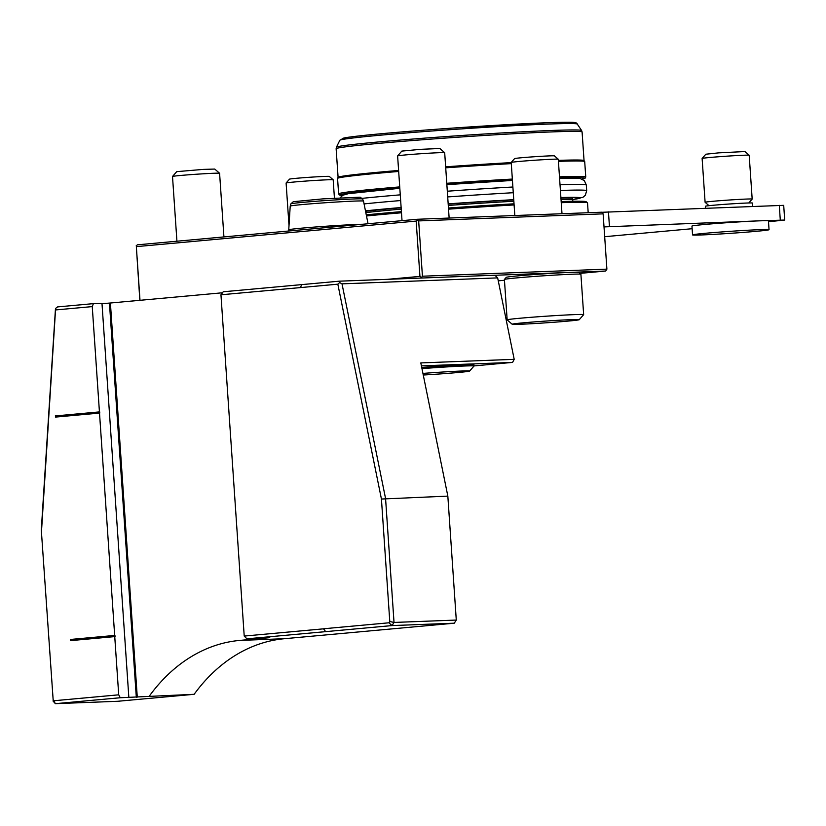 <?xml version="1.0" encoding="UTF-8"?>
<svg xmlns="http://www.w3.org/2000/svg" width="826" height="826" viewBox="0 0 826 826"><rect width="100%" height="100%" fill="white"/><g stroke="black" fill="none" stroke-linecap="round" stroke-linejoin="round"><path stroke-width="1.24" d="M55.683 415.901L55.373 417.099L99.781 413.062L99.698 411.885L55.683 415.901L55.755 417.058M70.922 639.427L70.613 640.625L115.02 636.588L114.938 635.411L70.922 639.427L70.995 640.584M53.132 699.591L41.3 529.941L53.132 699.591L55.363 703.669L117.633 701.284L194.141 694.305A188.731 141.742 87.8 0 1 284.35 638.715L454.279 623.196L392.009 625.581L388.953 622.794L389.779 621.493L381.436 499.038L337.834 284.175L300.251 287.603L301.996 284.588L339.218 281.191L494.888 275.223L497.665 277.887L342.005 283.845L385.566 498.501L394.023 622.443L456.282 620.058L447.837 496.116L381.436 499.038M52.957 700.933L55.363 703.669L120.276 697.743L194.141 694.305M447.837 496.116L420.806 362.913L514.195 359.331L497.665 277.887M54.134 700.727L118.717 694.821L120.276 697.743M114.938 635.411L70.53 639.448M99.698 411.885L55.29 415.922M114.742 636.588L118.717 694.821M99.512 413.062L114.669 635.411M92.254 306.601L55.528 309.946L55.476 308.501L57.624 306.9L93.4 303.638L92.254 306.601L99.43 411.885M55.528 309.946L41.579 530.075M41.3 529.941L55.476 308.501M456.282 620.058L454.279 623.196M474 365.918L512.574 362.397L421.405 365.887M512.574 362.397L514.195 359.331M339.218 281.191L339.662 282.554L342.005 283.845M339.662 282.554L337.834 284.175M389.779 621.493L394.023 622.443L392.009 625.581L325.65 631.642L323.503 628.772L388.953 622.794M284.35 638.715L239.592 640.429A188.731 141.742 -92.2 0 0 149.382 696.019M137.271 697.123L110.405 303.008L222.483 292.776M239.592 640.429L269.782 637.672L246.902 638.828L244.217 636.072L220.955 294.789L223.237 291.774L301.996 284.588M244.217 636.072L323.513 628.834L325.65 631.642M325.62 631.642L246.902 638.828M102.001 303.679L110.405 303.008M109.455 303.214L136.321 697.32M93.4 303.638L101.99 303.503L128.856 697.619M300.251 287.603L220.955 294.789M421.962 368.633A38.337 1.002 -3.9 0 1 474.01 366.021L473.928 364.844A38.337 1.002 176.1 0 0 421.725 367.467M705.105 202.277L702.121 158.478A23.593 0.619 -3.9 0 1 702.121 158.458L705.838 154.214L718.692 152.862L744.928 151.55L749.182 155.257A23.593 0.619 -3.9 0 1 749.192 155.267L752.176 199.076A23.593 0.619 -3.9 0 1 752.176 199.087A23.593 0.619 -3.9 0 0 746.301 199.066A23.593 0.619 -3.9 0 0 720.303 200.666A23.593 0.619 -3.9 0 0 705.105 202.277A23.593 0.619 -3.9 0 0 705.115 202.298L708.997 205.684M702.121 158.458A23.593 0.619 -3.9 0 1 717.608 156.837A23.593 0.619 -3.9 0 1 743.307 155.257A23.593 0.619 -3.9 0 1 749.182 155.257M705.507 208.162L705.373 206.263A23.593 0.619 -3.9 0 1 720.571 204.641A23.593 0.619 -3.9 0 1 746.57 203.041A23.593 0.619 -3.9 0 1 752.445 203.051L752.672 206.355M514.577 158.602A19.969 0.527 -3.9 0 1 534.463 156.734A19.969 0.527 -3.9 0 1 554.422 155.887L558.273 159.242A23.593 0.619 -3.9 0 1 558.283 159.263A23.593 0.619 -3.9 0 0 534.701 160.244A23.593 0.619 -3.9 0 0 511.211 162.454A23.593 0.619 -3.9 0 1 511.211 162.454L514.577 158.602M387.446 279.343L419.938 276.38L416.17 221.079L136.342 246.633L139.997 300.313M422.437 276.214L606.893 269.142L603.125 213.851L418.658 220.914L422.437 276.214L421.229 278.052M421.25 277.175L419.938 276.38M579.904 273.385L605.685 271.031L606.893 269.142M498.264 280.84L504.459 280.272M605.685 271.031L494.929 275.275M139.842 300.323L136.342 246.633M416.17 221.079L417.357 220.119L418.658 220.914M603.125 213.851L601.679 212.21L417.223 219.272L417.357 220.119M417.223 219.272L137.384 244.826L136.207 245.787M402.025 220.656L397.616 155.928A23.593 0.619 -3.9 0 1 397.616 155.907A23.593 0.619 -3.9 0 1 421.105 153.708A23.593 0.619 -3.9 0 1 444.677 152.707A23.593 0.619 -3.9 0 1 444.687 152.717L449.137 218.054M176.929 241.213L172.51 176.485A23.593 0.619 -3.9 0 1 172.52 176.465A23.593 0.619 -3.9 0 1 180.481 175.473A23.593 0.619 -3.9 0 1 205.437 173.677A23.593 0.619 -3.9 0 1 219.582 173.264A23.593 0.619 -3.9 0 1 219.592 173.274L223.929 236.917M362.779 224.249A39.813 1.043 176.1 0 0 318.134 226.799A39.813 1.043 176.1 0 0 288.749 229.814L288.832 230.991M397.616 155.907L401.828 151.096L420.806 149.32L439.855 148.504L444.677 152.707M172.52 176.465L176.723 171.653L203.33 169.392L214.76 169.062L219.582 173.264M368.055 223.763L363.512 201.11A36.736 0.96 176.1 0 0 363.512 201.1A36.736 0.96 176.1 0 0 326.797 202.649A36.736 0.96 176.1 0 0 290.215 206.097A36.736 0.96 176.1 0 0 290.215 206.108L288.749 229.814M692.549 234.914A38.337 1.002 -3.9 0 1 717.247 232.282A38.337 1.002 -3.9 0 1 759.486 229.68A38.337 1.002 -3.9 0 1 769.047 229.7A38.337 1.002 -3.9 0 1 730.865 233.304A38.337 1.002 -3.9 0 1 692.549 234.914L691.951 226.087A38.337 1.002 -3.9 0 1 716.648 223.464A38.337 1.002 -3.9 0 1 758.887 220.862L784.7 220.046L783.698 205.344L601.813 212.292M604.012 226.902L758.887 220.862A38.337 1.002 -3.9 0 1 768.448 220.872L769.047 229.7M784.7 220.046L768.5 221.74M692.126 228.709L604.673 236.701M561.009 199.303A109.115 2.86 176.1 0 1 572.532 199.799L572.439 198.446A109.115 2.86 176.1 0 0 560.916 197.951M513.762 199.902A109.115 2.86 176.1 0 0 448.188 204.084M401.147 207.77A109.115 2.86 176.1 0 0 365.557 211.301M582.185 179.118L585.045 178.292L585.758 177.032L584.705 161.576A123.859 3.242 176.1 0 0 584.684 161.535A123.859 3.242 176.1 0 0 558.428 161.369M511.284 163.62A123.859 3.242 176.1 0 0 445.72 167.833M398.669 171.457A123.859 3.242 176.1 0 0 337.576 178.375A123.859 3.242 176.1 0 0 337.566 178.426L338.619 193.883L339.434 195.008L342.439 195.463M398.607 170.455A123.27 3.232 176.1 0 0 338.092 177.322L336.13 148.742A123.27 3.232 176.1 0 1 458.895 137.137A123.27 3.232 176.1 0 1 582.093 131.974L584.044 160.574A123.27 3.232 176.1 0 0 558.355 160.378M511.222 162.608A123.27 3.232 176.1 0 0 445.648 166.821M512.203 324.267L507.174 319.889A38.337 1.002 -3.9 0 1 507.154 319.858L504.407 279.477A38.337 1.002 -3.9 0 1 504.418 279.446L506.255 277.35A36.365 0.95 -3.9 0 1 542.455 273.953A36.365 0.95 -3.9 0 1 578.778 272.404L580.885 274.242A38.337 1.002 -3.9 0 1 580.905 274.263L583.652 314.644A38.337 1.002 -3.9 0 1 583.641 314.675L579.253 319.693A33.618 0.878 -3.9 0 1 567.906 321.108A33.618 0.878 -3.9 0 1 532.357 323.678A33.618 0.878 -3.9 0 1 512.203 324.267A33.618 0.878 -3.9 0 1 545.666 321.077A33.618 0.878 -3.9 0 1 579.253 319.693M289.007 225.591L286.106 183.021A23.593 0.619 -3.9 0 1 286.116 183.011A23.593 0.619 -3.9 0 1 294.077 182.019A23.593 0.619 -3.9 0 1 319.032 180.213A23.593 0.619 -3.9 0 1 333.177 179.8A23.593 0.619 -3.9 0 1 333.188 179.81L334.427 198.116M286.116 183.011L289.482 179.159A19.969 0.527 -3.9 0 1 296.224 178.313A19.969 0.527 -3.9 0 1 317.349 176.785A19.969 0.527 -3.9 0 1 329.316 176.434L333.177 179.8M507.154 319.858A38.337 1.002 -3.9 0 1 545.336 316.255A38.337 1.002 -3.9 0 1 583.652 314.644M504.418 279.446A38.337 1.002 -3.9 0 1 542.589 275.874A38.337 1.002 -3.9 0 1 580.885 274.242M474.01 366.021A38.337 1.002 -3.9 0 1 474 366.052L469.612 371.08A33.618 0.878 -3.9 0 1 458.265 372.485A33.618 0.878 -3.9 0 1 423.263 375.025M422.933 373.424A33.618 0.878 -3.9 0 1 469.612 371.08M301.955 284.588L300.241 287.541M588.195 212.726L587.523 202.907A123.859 3.242 176.1 0 0 561.246 202.7M514.102 204.951A123.859 3.242 176.1 0 0 448.539 209.164M401.488 212.788A123.859 3.242 176.1 0 0 366.496 215.978M608.452 211.879L609.454 226.582M363.512 201.1L362.573 198.973A35.941 0.94 176.1 0 0 326.652 200.491A35.941 0.94 176.1 0 0 290.866 203.867L290.215 206.097M780.291 220.036L779.29 205.333M584.777 202.422A122.682 3.211 176.1 0 0 561.164 201.575L585.995 201.565L587.523 202.907M514.03 203.805A122.682 3.211 176.1 0 0 448.456 208.018L514.03 203.805M401.415 211.642A122.682 3.211 176.1 0 0 366.279 214.863L401.415 211.642M513.855 201.255A109.115 2.86 176.1 0 0 448.281 205.437M401.24 209.123A109.115 2.86 176.1 0 0 365.825 212.633M401.126 207.522A117.075 3.067 176.1 0 0 386.331 208.823A117.075 3.067 176.1 0 0 365.474 210.878M572.511 199.551A117.075 3.067 176.1 0 0 560.895 197.538M513.741 199.675A117.075 3.067 176.1 0 0 448.177 203.867M400.651 200.553A123.859 3.242 176.1 0 0 381.395 202.225A123.859 3.242 176.1 0 0 364.08 203.908M572.511 199.572L582.95 197.3L585.345 195.246L586.687 190.672A123.859 3.242 176.1 0 0 560.41 190.465M513.266 192.716A123.859 3.242 176.1 0 0 447.702 196.929M400.269 194.843A123.859 3.242 176.1 0 0 381.003 196.526A123.859 3.242 176.1 0 0 362.201 198.354M559.584 178.292L579.955 178.457L584.354 180.626L586.295 184.972A123.859 3.242 176.1 0 0 560.018 184.766M512.884 187.006A123.859 3.242 176.1 0 0 447.31 191.219M582.165 179.108A122.682 3.211 176.1 0 0 559.563 178.044M512.419 180.274A122.682 3.211 176.1 0 0 446.856 184.487M399.805 188.121A122.682 3.211 176.1 0 0 342.46 195.452M585.758 177.032A123.859 3.242 176.1 0 0 559.481 176.826M512.337 179.066A123.859 3.242 176.1 0 0 446.773 183.279M399.722 186.903A123.859 3.242 176.1 0 0 338.619 193.883M582.093 131.974L581.587 130.487A122.867 3.221 176.1 0 0 458.791 135.681A122.867 3.221 176.1 0 0 336.44 147.193L336.13 148.742M581.587 130.487L577.281 124.076A119.006 3.118 176.1 0 0 458.347 129.114A119.006 3.118 176.1 0 0 339.837 140.265L336.44 147.193M572.439 123.58A116.456 3.046 176.1 0 0 458.254 127.71A116.456 3.046 176.1 0 0 344.566 139.109M748.779 202.969L752.176 199.087M562 213.727L558.283 159.263M514.825 215.534L511.211 162.464M362.573 198.973L360.146 197.187L322.594 198.901L293.292 201.689L290.866 203.867M572.532 199.799L573.058 201.265M586.295 184.972L586.687 190.672M340.147 197.775L342.8 195.246L348.324 193.676L399.815 188.287M446.866 184.632L512.43 180.44M338.092 177.322L337.576 178.375M584.034 160.554L584.684 161.535M577.281 124.076C576.548 121.742 572.779 122.083 546.399 122.754L454.599 127.958C401.436 131.613 353.125 135.97 343.843 138.025L339.837 140.265"/></g></svg>
